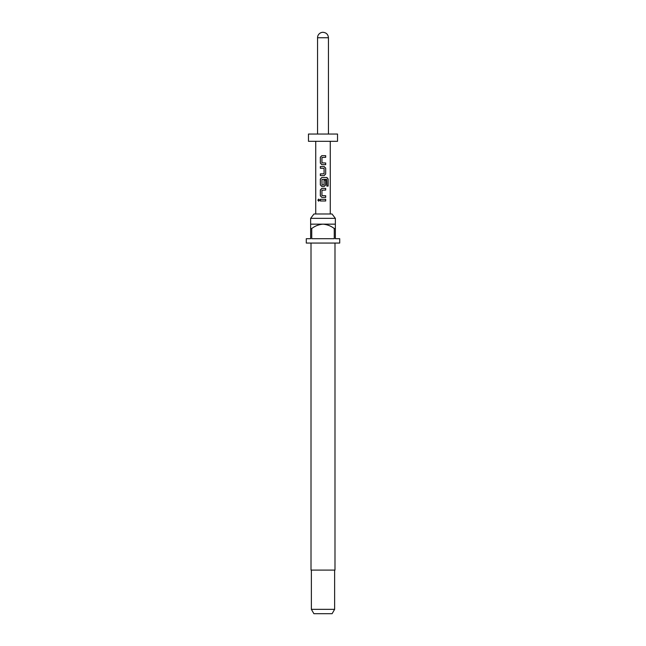 <?xml version="1.0" encoding="UTF-8"?>
<svg xmlns="http://www.w3.org/2000/svg" width="646" height="646" viewBox="0 0 646 646"><rect width="100%" height="100%" fill="white"/><g stroke="black" fill="none" stroke-linecap="round" stroke-linejoin="round"><path stroke-width="0.97" d="M318.68 199.105L317.953 200.147L318.688 201.181M319.512 200.147L318.639 199.105L317.856 200.147L318.639 201.189L319.512 200.147M321.861 155.654L320.384 157.22L320.384 163.099L321.861 164.665M325.632 164.665L325.632 162.986M320.384 173.895L320.384 175.575M320.384 166.571L320.384 168.251M321.861 177.48L320.384 179.047L320.384 184.926L321.861 186.492M324.179 186.492L325.689 184.926L325.689 180.113L324.074 180.113L324.074 184.885L322.063 184.998L321.95 179.451L326.739 179.346L326.836 186.096L328.144 186.096L328.144 179.047L326.933 177.48L321.837 177.48L320.335 179.047L320.335 184.926L321.837 186.492L324.179 186.492L325.632 184.926L325.632 180.113M321.861 188.39L320.384 189.956L320.384 195.835L321.861 197.401M325.632 197.401L325.632 195.722M320.384 199.307L320.384 200.987M310.645 218.348L313.98 213.988L332.02 213.988L335.355 218.348L310.645 218.348L310.645 228.523L311.743 228.523L311.743 238.697L334.257 238.697L334.257 228.523L335.355 228.523L335.355 238.697L339.715 238.697L339.715 243.058L306.285 243.058L306.285 238.697L310.645 238.697L310.645 228.523M311.009 243.058L311.009 570.095L334.991 570.095L334.991 243.058M335.355 228.523L335.355 224.162L310.645 224.162M334.628 609.34L332.109 613.7L313.891 613.7L311.372 609.34L334.628 609.34L334.628 570.095M323 141.312L337.535 141.312L337.535 134.045L308.465 134.045L308.465 141.312L323 141.312M323 155.654L325.689 155.654L325.689 157.333L321.95 157.446L321.95 162.873L325.689 162.986L325.689 164.665L321.837 164.665L320.335 163.099L320.335 157.22L321.837 155.654L323 155.654M324.179 175.575L320.335 175.575L320.335 173.895L324.074 173.79L324.074 168.356L320.335 168.251L320.335 166.571L324.179 166.571L325.689 168.138L325.689 174.008L324.179 175.575L325.689 174.008M323 188.39L325.689 188.39L325.689 190.069L321.95 190.182L321.95 195.609L325.689 195.722L325.689 197.401L321.837 197.401L320.335 195.835L320.335 189.956L321.837 188.39L323 188.39M323 199.307L325.689 199.307L325.689 200.987L320.335 200.987L320.335 199.307L323 199.307M328.451 37.751C328.128 34.44 326.311 32.623 323 32.3A5.451 5.451 0 0 0 317.549 37.751L328.451 37.751L328.451 134.045M311.743 228.523C315.103 225.955 318.849 224.501 323 224.162C327.175 224.517 330.93 225.971 334.257 228.523M325.632 200.987L325.632 199.307M325.632 190.069L325.632 188.39M328.047 186.096L328.144 179.047M328.047 179.047L326.852 177.48M325.632 174.008L325.689 168.138M325.632 168.138L324.155 166.571M325.632 157.333L325.632 155.654M335.355 224.162L335.355 218.348M330.267 213.988L330.267 141.312M315.733 213.988L315.733 141.312M317.549 134.045L317.549 37.751M311.372 609.34L311.372 570.095"/></g></svg>
